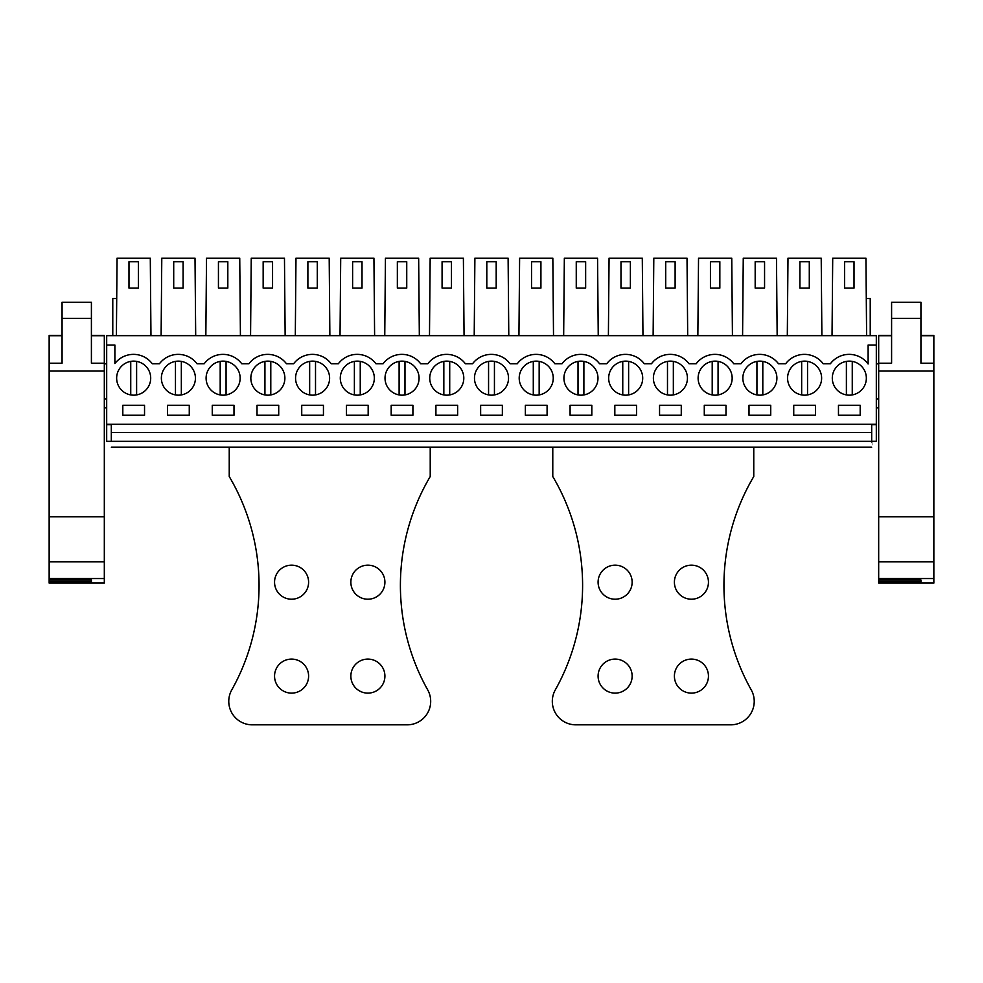 <?xml version="1.0" encoding="UTF-8"?>
<svg xmlns="http://www.w3.org/2000/svg" width="983" height="983" viewBox="0 0 983 983"><rect width="100%" height="100%" fill="white"/><g stroke="black" fill="none" stroke-linecap="round" stroke-linejoin="round"><path stroke-width="1.47" d="M106.68 381.441L106.68 335.658L876.32 335.658L876.32 441.318L871.688 441.306C871.688 448.887 871.688 448.887 871.688 441.318L106.68 441.318L106.68 381.441M106.68 424.287L876.32 424.287M106.68 345.045L114.888 345.045L114.888 363.538A23.481 23.481 0 0 1 152.291 363.759L159.455 363.759A23.481 23.481 0 0 1 197.018 363.759L204.181 363.759A23.481 23.481 0 0 1 241.744 363.759L248.908 363.759A23.481 23.481 0 0 1 286.471 363.759L293.634 363.759A23.481 23.481 0 0 1 331.21 363.759L338.361 363.759A23.481 23.481 0 0 1 375.936 363.759L383.087 363.759A23.481 23.481 0 0 1 420.663 363.759L427.826 363.759A23.481 23.481 0 0 1 465.389 363.759L472.553 363.759A23.481 23.481 0 0 1 510.116 363.759L517.279 363.759A23.481 23.481 0 0 1 554.842 363.759L562.006 363.759A23.481 23.481 0 0 1 599.569 363.759L606.732 363.759A23.481 23.481 0 0 1 644.295 363.759L651.459 363.759A23.481 23.481 0 0 1 689.034 363.759L696.185 363.759A23.481 23.481 0 0 1 733.76 363.759L740.924 363.759A23.481 23.481 0 0 1 778.487 363.759L785.65 363.759A23.481 23.481 0 0 1 823.213 363.759L830.377 363.759A23.481 23.481 0 0 1 868.112 363.98L868.112 345.045L876.32 345.045M144.538 405.266L122.814 405.266L122.814 415.256L144.538 415.256L144.538 405.266M368.17 415.256L368.17 405.266L346.458 405.266L346.458 415.256L368.17 415.256M412.909 405.266L391.185 405.266L391.185 415.256L412.909 415.256L412.909 405.266M502.362 415.256L502.362 405.266L480.638 405.266L480.638 415.256L502.362 415.256M320.753 363.219A17.018 17.018 0 0 0 297.652 369.989A17.018 17.018 0 0 0 304.423 393.089A17.018 17.018 0 0 0 327.523 386.319A17.018 17.018 0 0 0 320.753 363.219M233.991 415.256L233.991 405.266L212.267 405.266L212.267 415.256L233.991 415.256M231.288 363.219A17.018 17.018 0 0 0 208.187 369.989A17.018 17.018 0 0 0 214.97 393.089A17.018 17.018 0 0 0 238.07 386.319A17.018 17.018 0 0 0 231.288 363.219A17.018 17.018 0 0 1 226.065 394.92L226.065 361.388M189.264 405.266L167.54 405.266L167.54 415.256L189.264 415.256L189.264 405.266M323.444 405.266L301.732 405.266L301.732 415.256L323.444 415.256L323.444 405.266M278.717 415.256L278.717 405.266L257.005 405.266L257.005 415.256L278.717 415.256M276.026 363.219A17.018 17.018 0 0 0 252.926 369.989A17.018 17.018 0 0 0 259.696 393.089A17.018 17.018 0 0 0 282.797 386.319A17.018 17.018 0 0 0 276.026 363.219M435.911 415.256L457.636 415.256L457.636 405.266L435.911 405.266L435.911 415.256M815.46 405.266L793.736 405.266L793.736 415.256L815.46 415.256L815.46 405.266M681.268 405.266L659.556 405.266L659.556 415.256L681.268 415.256L681.268 405.266M614.83 405.266L614.83 415.256L636.542 415.256L636.542 405.266L614.83 405.266M589.112 363.219A17.018 17.018 0 0 0 566.011 369.989A17.018 17.018 0 0 0 572.794 393.089A17.018 17.018 0 0 0 595.895 386.319A17.018 17.018 0 0 0 589.112 363.219M547.089 405.266L525.364 405.266L525.364 415.256L547.089 415.256L547.089 405.266M591.815 415.256L591.815 405.266L570.091 405.266L570.091 415.256L591.815 415.256M633.851 363.219A17.018 17.018 0 0 0 610.75 369.989A17.018 17.018 0 0 0 617.521 393.089A17.018 17.018 0 0 0 640.621 386.319A17.018 17.018 0 0 0 633.851 363.219M662.247 393.089A17.018 17.018 0 0 0 685.348 386.319A17.018 17.018 0 0 0 678.577 363.219A17.018 17.018 0 0 0 655.477 369.989A17.018 17.018 0 0 0 662.247 393.089M770.733 405.266L749.009 405.266L749.009 415.256L770.733 415.256L770.733 405.266M725.995 405.266L704.283 405.266L704.283 415.256L725.995 415.256L725.995 405.266M751.712 393.089A17.018 17.018 0 0 0 774.813 386.319A17.018 17.018 0 0 0 768.03 363.219A17.018 17.018 0 0 0 744.93 369.989A17.018 17.018 0 0 0 751.712 393.089M812.757 363.219A17.018 17.018 0 0 0 789.656 369.989A17.018 17.018 0 0 0 796.439 393.089A17.018 17.018 0 0 0 819.539 386.319A17.018 17.018 0 0 0 812.757 363.219M186.561 363.219A17.018 17.018 0 0 0 163.461 369.989A17.018 17.018 0 0 0 170.243 393.089A17.018 17.018 0 0 0 193.344 386.319A17.018 17.018 0 0 0 186.561 363.219M528.068 393.089A17.018 17.018 0 0 0 551.168 386.319A17.018 17.018 0 0 0 544.385 363.219A17.018 17.018 0 0 0 521.285 369.989A17.018 17.018 0 0 0 528.068 393.089M723.304 363.219A17.018 17.018 0 0 0 700.203 369.989A17.018 17.018 0 0 0 706.974 393.089A17.018 17.018 0 0 0 730.074 386.319A17.018 17.018 0 0 0 723.304 363.219A17.018 17.018 0 0 1 718.069 394.92L718.069 361.388M365.479 363.219A17.018 17.018 0 0 0 342.379 369.989A17.018 17.018 0 0 0 349.149 393.089A17.018 17.018 0 0 0 372.25 386.319A17.018 17.018 0 0 0 365.479 363.219M499.659 363.219A17.018 17.018 0 0 0 476.558 369.989A17.018 17.018 0 0 0 483.341 393.089A17.018 17.018 0 0 0 506.442 386.319A17.018 17.018 0 0 0 499.659 363.219M857.483 363.219A17.018 17.018 0 0 0 834.383 369.989A17.018 17.018 0 0 0 841.165 393.089A17.018 17.018 0 0 0 864.266 386.319A17.018 17.018 0 0 0 857.483 363.219M838.462 415.256L860.186 415.256L860.186 405.266L838.462 405.266L838.462 415.256M438.615 393.089A17.018 17.018 0 0 0 461.715 386.319A17.018 17.018 0 0 0 454.932 363.219A17.018 17.018 0 0 0 431.832 369.989A17.018 17.018 0 0 0 438.615 393.089M141.835 363.219A17.018 17.018 0 0 0 118.734 369.989A17.018 17.018 0 0 0 125.517 393.089A17.018 17.018 0 0 0 148.617 386.319A17.018 17.018 0 0 0 141.835 363.219M410.206 363.219A17.018 17.018 0 0 0 387.105 369.989A17.018 17.018 0 0 0 393.888 393.089A17.018 17.018 0 0 0 416.989 386.319A17.018 17.018 0 0 0 410.206 363.219A17.018 17.018 0 0 1 404.984 394.92L404.984 361.388M197.018 363.759A23.481 23.481 0 0 0 159.455 363.759M241.744 363.759A23.481 23.481 0 0 0 204.181 363.759M286.471 363.759A23.481 23.481 0 0 0 248.908 363.759M331.21 363.759A23.481 23.481 0 0 0 293.634 363.759M375.936 363.759A23.481 23.481 0 0 0 338.361 363.759M420.663 363.759A23.481 23.481 0 0 0 383.087 363.759M465.389 363.759A23.481 23.481 0 0 0 427.826 363.759M510.116 363.759A23.481 23.481 0 0 0 472.553 363.759M554.842 363.759A23.481 23.481 0 0 0 517.279 363.759M599.569 363.759A23.481 23.481 0 0 0 562.006 363.759M644.295 363.759A23.481 23.481 0 0 0 606.732 363.759M689.034 363.759A23.481 23.481 0 0 0 651.459 363.759M733.76 363.759A23.481 23.481 0 0 0 696.185 363.759M778.487 363.759A23.481 23.481 0 0 0 740.924 363.759M823.213 363.759A23.481 23.481 0 0 0 785.65 363.759M106.68 424.705L111.312 424.705L111.312 432.508L871.688 432.508L871.688 441.318M876.32 424.705L871.688 424.705L871.688 432.508M106.68 363.833L104.321 363.833M106.68 399.049L104.321 399.049M106.68 407.859L104.321 407.859M866.613 335.658L865.937 258.173L832.712 258.173L832.036 335.658M866.293 298.549L870.225 298.549L870.225 335.658M821.886 335.658L821.21 258.173L787.985 258.173L787.309 335.658M777.16 335.658L776.484 258.173L743.259 258.173L742.583 335.658M755.177 261.699L755.177 288.105L764.565 288.105L764.565 261.699L755.177 261.699L755.177 288.105M732.433 335.658L731.757 258.173L698.532 258.173L697.856 335.658M687.695 335.658L687.019 258.173L653.806 258.173L653.13 335.658M642.968 335.658L642.292 258.173L609.067 258.173L608.391 335.658M598.242 335.658L597.566 258.173L564.34 258.173L563.664 335.658M576.259 261.699L576.259 288.105L585.647 288.105L585.647 261.699L576.259 261.699L576.259 288.105M553.515 335.658L552.839 258.173L519.614 258.173L518.938 335.658M508.789 335.658L508.113 258.173L474.887 258.173L474.211 335.658M464.062 335.658L463.386 258.173L430.161 258.173L429.485 335.658M442.08 261.699L442.08 288.105L451.467 288.105L451.467 261.699L442.08 261.699L442.08 288.105M419.336 335.658L418.66 258.173L385.434 258.173L384.758 335.658M374.609 335.658L373.933 258.173L340.708 258.173L340.032 335.658M329.87 335.658L329.194 258.173L295.981 258.173L295.305 335.658M285.144 335.658L284.468 258.173L251.243 258.173L250.567 335.658M263.161 261.699L263.161 288.105L272.561 288.105L272.561 261.699L263.161 261.699L263.161 288.105M240.417 335.658L239.741 258.173L206.516 258.173L205.84 335.658M195.691 335.658L195.015 258.173L161.79 258.173L161.114 335.658M150.964 335.658L150.288 258.173L117.063 258.173L116.387 335.658M116.707 298.549L112.775 298.549L112.775 335.658M878.679 399.049L876.32 399.049M933.85 398.029L933.85 395.866M933.85 367.015L933.85 364.853M878.679 363.833L876.32 363.833M878.679 407.859L876.32 407.859M570.091 405.266L570.091 415.256M111.312 432.508L111.312 441.306M844.63 288.105L854.018 288.105L854.018 261.699L844.63 261.699L844.63 288.105M799.904 288.105L809.292 288.105L809.292 261.699L799.904 261.699L799.904 288.105M710.439 288.105L719.839 288.105L719.839 261.699L710.439 261.699L710.439 288.105M665.712 288.105L675.112 288.105L675.112 261.699L665.712 261.699L665.712 288.105M620.986 288.105L630.386 288.105L630.386 261.699L620.986 261.699L620.986 288.105M531.533 288.105L540.92 288.105L540.92 261.699L531.533 261.699L531.533 288.105M486.806 288.105L496.194 288.105L496.194 261.699L486.806 261.699L486.806 288.105M397.353 288.105L406.741 288.105L406.741 261.699L397.353 261.699L397.353 288.105M352.614 288.105L362.014 288.105L362.014 261.699L352.614 261.699L352.614 288.105M307.888 288.105L317.288 288.105L317.288 261.699L307.888 261.699L307.888 288.105M218.435 288.105L227.823 288.105L227.823 261.699L218.435 261.699L218.435 288.105M173.708 288.105L183.096 288.105L183.096 261.699L173.708 261.699L173.708 288.105M128.982 288.105L138.37 288.105L138.37 261.699L128.982 261.699L128.982 288.105M136.612 394.92L136.612 361.388M130.739 361.388L130.739 394.92M181.339 394.92L181.339 361.388M175.466 361.388L175.466 394.92M220.192 361.388L220.192 394.92M270.792 394.92L270.792 361.388M264.931 361.388L264.931 394.92M315.518 394.92L315.518 361.388M309.657 361.388L309.657 394.92M360.245 394.92L360.245 361.388M354.384 361.388L354.384 394.92M399.11 361.388L399.11 394.92M449.71 394.92L449.71 361.388M443.837 361.388L443.837 394.92M494.437 394.92L494.437 361.388M488.563 361.388L488.563 394.92M539.163 361.388L539.163 394.92A17.018 17.018 0 0 0 544.385 363.219M533.29 361.388L533.29 394.92M583.89 394.92L583.89 361.388M578.016 361.388L578.016 394.92M628.616 394.92L628.616 361.388M622.755 361.388L622.755 394.92M673.343 394.92L673.343 361.388M667.482 361.388L667.482 394.92M712.208 361.388L712.208 394.92M762.808 394.92L762.808 361.388M756.935 361.388L756.935 394.92M807.535 394.92L807.535 361.388M801.661 361.388L801.661 394.92M852.261 361.388A17.018 17.018 0 0 0 846.388 361.388L846.388 394.92A17.018 17.018 0 0 0 852.261 394.92L852.261 361.388M49.15 335.436L62.064 335.436L49.15 335.436L49.15 371.033L104.321 371.033L104.321 583.091L49.15 583.091L49.15 578.557L104.321 578.557M49.15 371.033L49.15 578.557M62.064 318.357L91.407 318.357L91.407 302.236L62.064 302.236L62.064 363.206L49.15 363.206M91.407 335.719L104.321 335.719L104.321 371.033M104.321 363.206L91.407 363.206L91.407 318.357M49.15 516.812L104.321 516.812M104.321 335.436L91.407 335.436L104.321 335.719M91.407 335.805L91.407 363.206M49.15 579.982L91.407 579.982L91.407 581.58L91.407 579.982M49.15 581.58L91.407 581.58M878.679 335.436L891.593 335.436L878.679 335.436L878.679 371.033L933.85 371.033L933.85 583.091L878.679 583.091L878.679 578.557L933.85 578.557M878.679 371.033L878.679 578.557M891.593 318.357L920.936 318.357L920.936 302.236L891.593 302.236L891.593 363.206L878.679 363.206M920.936 335.719L933.85 335.719L933.85 371.033M933.85 363.206L920.936 363.206L920.936 318.357M878.679 516.812L933.85 516.812M933.85 335.436L920.936 335.436L933.85 335.719M920.936 335.805L920.936 363.206M878.679 579.982L920.936 579.982L920.936 581.58L920.936 579.982M878.679 581.58L920.936 581.58M229.236 447.179L229.236 476.534A213.606 213.606 0 0 1 231.767 689.869A23.481 23.481 0 0 0 252.25 724.827L407.208 724.827A23.481 23.481 0 0 0 427.691 689.869A213.606 213.606 0 0 1 430.222 476.534L430.222 447.179M274.552 582.194A17.018 17.018 0 0 0 291.57 599.212A17.018 17.018 0 0 0 308.601 582.194A17.018 17.018 0 0 0 291.57 565.164A17.018 17.018 0 0 0 274.552 582.194M308.601 676.107A17.018 17.018 0 0 0 291.57 659.089A17.018 17.018 0 0 0 274.552 676.107A17.018 17.018 0 0 0 291.57 693.126A17.018 17.018 0 0 0 308.601 676.107M384.906 582.194A17.018 17.018 0 0 0 367.875 565.164A17.018 17.018 0 0 0 350.857 582.194A17.018 17.018 0 0 0 367.875 599.212A17.018 17.018 0 0 0 384.906 582.194M384.906 676.107A17.018 17.018 0 0 0 367.875 659.089A17.018 17.018 0 0 0 350.857 676.107A17.018 17.018 0 0 0 367.875 693.126A17.018 17.018 0 0 0 384.906 676.107M552.778 447.179L552.778 476.534A213.606 213.606 0 0 1 555.309 689.869A23.481 23.481 0 0 0 575.792 724.827L730.75 724.827A23.481 23.481 0 0 0 751.233 689.869A213.606 213.606 0 0 1 753.764 476.534L753.764 447.179M598.094 582.194A17.018 17.018 0 0 0 615.125 599.212A17.018 17.018 0 0 0 632.143 582.194A17.018 17.018 0 0 0 615.125 565.164A17.018 17.018 0 0 0 598.094 582.194M632.143 676.107A17.018 17.018 0 0 0 615.125 659.089A17.018 17.018 0 0 0 598.094 676.107A17.018 17.018 0 0 0 615.125 693.126A17.018 17.018 0 0 0 632.143 676.107M708.448 582.194A17.018 17.018 0 0 0 691.43 565.164A17.018 17.018 0 0 0 674.399 582.194A17.018 17.018 0 0 0 691.43 599.212A17.018 17.018 0 0 0 708.448 582.194M708.448 676.107A17.018 17.018 0 0 0 691.43 659.089A17.018 17.018 0 0 0 674.399 676.107A17.018 17.018 0 0 0 691.43 693.126A17.018 17.018 0 0 0 708.448 676.107M49.15 335.719L62.064 335.719M49.15 582.993L104.321 582.993M49.15 561.797L104.321 561.797M878.679 335.719L891.593 335.719M878.679 582.993L933.85 582.993M878.679 561.797L933.85 561.797M871.688 447.179L111.312 447.179"/></g></svg>
